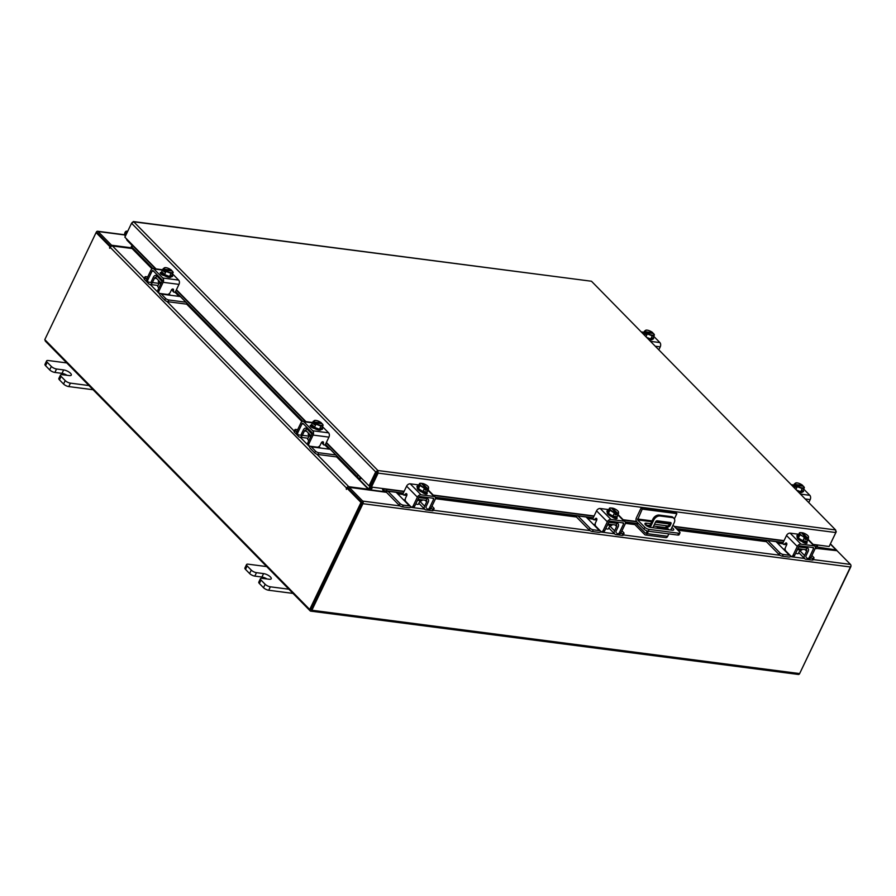 <?xml version="1.0" encoding="UTF-8"?>
<svg xmlns="http://www.w3.org/2000/svg" width="896" height="896" viewBox="0 0 896 896"><rect width="100%" height="100%" fill="white"/><g stroke="black" fill="none" stroke-linecap="round" stroke-linejoin="round"><path stroke-width="1.34" d="M126.291 238.616L126.918 240.061A1.635 1.053 -82.6 0 0 127.165 240.43L132.25 245.605M127.008 232.747L126.974 232.714A1.355 0.874 -82.6 0 0 125.922 235.032M127.557 231.605L127.523 231.56A2.699 1.747 -82.6 0 0 126.773 231.168A2.699 1.747 -82.6 0 0 125.037 232.434A2.699 1.747 -82.6 0 0 125.373 236.174M266.683 566.586L248.136 564.178A4.11 1.422 25.6 0 0 246.546 564.558A4.11 1.422 25.6 0 0 247.15 565.925L251.261 570.114A4.11 1.422 25.6 0 0 256.469 572.667L263.581 573.597A5.398 1.87 -154.4 0 1 269.013 575.792A5.398 1.87 -154.4 0 1 271.23 578.76A5.398 1.87 -154.4 0 1 269.136 579.253L262.024 578.323A4.11 1.422 25.6 0 0 260.434 578.704A4.11 1.422 25.6 0 0 261.027 580.07L265.138 584.259A4.11 1.422 25.6 0 0 270.357 586.813L288.893 589.221M261.027 580.07L259.381 583.509L263.491 587.698L265.138 584.259M270.357 586.813L268.71 590.251L293.003 593.41M247.15 565.925L245.504 569.363L249.603 573.552L251.261 570.114M245.504 569.363A4.11 1.422 -154.4 0 1 244.899 567.997L246.546 564.558M268.71 590.251A4.11 1.422 -154.4 0 1 263.491 587.698M259.381 583.509A4.11 1.422 -154.4 0 1 258.787 582.142L260.434 578.704M256.469 572.667L254.822 576.106L261.934 577.035A5.398 1.87 -154.4 0 1 266.963 578.962M254.822 576.106A4.11 1.422 -154.4 0 1 249.603 573.552M668.595 529.749A1.355 0.918 135.5 0 0 666.669 529.502M635.242 523.354L634.726 524.44L644.661 534.565A2.811 1.814 -82.6 0 0 645.445 534.979A2.811 1.814 -82.6 0 0 647.248 533.658L667.677 536.312L668.83 533.893M670.69 530.029L674.206 522.682A5.398 3.674 135.5 0 0 673.971 518.37A5.398 3.674 135.5 0 0 672.314 517.574L660.061 515.984A5.398 3.674 135.5 0 0 653.778 520.027L650.272 527.363M648.413 531.238L647.248 533.658M635.88 523.443L645.366 533.098A1.075 0.694 97.4 0 0 646.363 532.75L647.214 530.981M649.107 527.027L652.893 519.12A5.398 3.674 -44.5 0 1 659.165 515.077L660.061 515.984M672.314 517.574L671.418 516.667L659.165 515.077M667.677 536.312A2.811 1.814 97.4 0 1 665.874 537.622L645.445 534.979M656.656 526.445L658.627 528.461M652.814 527.699L655.648 521.786A1.344 0.907 -44.5 0 1 657.205 520.789L670.499 522.514A1.344 0.907 -44.5 0 1 670.97 523.779L669.872 526.064L664.709 529.245M667.352 529.592A1.355 0.918 135.5 0 0 667.699 528.864M670.97 523.779L670.085 522.872L668.987 525.157L662.76 528.998M671.418 516.667A5.398 3.674 -44.5 0 1 673.086 517.462L673.971 518.37M669.872 526.064L668.987 525.157M641.122 507.987L636.384 517.866A2.811 1.814 -82.6 0 0 636.698 521.718L643.955 529.122L644.829 527.285L637.571 519.893L642.23 509.118L641.122 507.987L675.763 512.49L676.872 513.621L674.363 518.874M644.829 527.285A3.371 1.165 25.6 0 0 649.118 529.39L678.664 533.221A3.371 1.165 25.6 0 0 679.963 532.918L679.09 534.744A3.371 1.165 -154.4 0 1 677.779 535.046L648.245 531.216A3.371 1.165 -154.4 0 1 643.955 529.122M679.963 532.918A3.371 1.165 25.6 0 0 679.47 531.787L672.997 525.19M642.23 509.118L676.872 513.621M650.686 523.723L646.509 523.186A4.054 1.4 25.6 0 0 644.941 523.555A4.054 1.4 25.6 0 0 646.598 525.773A4.054 1.4 25.6 0 0 650.675 527.43L672.134 530.208A4.054 1.4 25.6 0 0 671.014 529.346M665.123 527.542L653.598 526.053M649.813 525.56L645.635 525.011L646.509 523.186M667.722 525.941L654.483 524.216M672.134 530.208A4.054 1.4 25.6 0 0 673.702 529.838A4.054 1.4 25.6 0 0 671.888 527.52M66.752 362.925L48.205 360.517A4.11 1.422 25.6 0 0 46.614 360.886A4.11 1.422 25.6 0 0 47.219 362.264L51.33 366.442A4.11 1.422 25.6 0 0 56.538 368.995L63.65 369.925A5.398 1.87 -154.4 0 1 69.082 372.12A5.398 1.87 -154.4 0 1 71.299 375.088A5.398 1.87 -154.4 0 1 69.205 375.581L62.093 374.662A4.11 1.422 25.6 0 0 60.502 375.032A4.11 1.422 25.6 0 0 61.096 376.398L65.206 380.587A4.11 1.422 25.6 0 0 70.426 383.141L88.962 385.549M61.096 376.398L59.45 379.848L63.56 384.026L65.206 380.587M70.426 383.141L68.779 386.579L93.072 389.738M47.219 362.264L45.573 365.702L49.672 369.891L51.33 366.442M45.573 365.702A4.11 1.422 -154.4 0 1 44.968 364.325L46.614 360.886M68.779 386.579A4.11 1.422 -154.4 0 1 63.56 384.026M59.45 379.848A4.11 1.422 -154.4 0 1 58.856 378.47L60.502 375.032M56.538 368.995L54.891 372.434L62.003 373.363A5.398 1.87 -154.4 0 1 67.032 375.301M54.891 372.434A4.11 1.422 -154.4 0 1 49.672 369.891M797.552 549.36A4.312 1.49 25.6 0 0 800.24 550.2A4.312 1.49 25.6 0 0 801.909 549.808L802.189 549.214M799.478 553.302A3.998 2.722 -44.5 0 1 799.142 553.022A3.998 2.722 -44.5 0 1 798.806 552.552M776.048 541.643L783.216 548.946L785.064 549.326A1.949 1.322 135.5 0 0 785.154 549.282M767.883 540.579L779.934 552.854A2.598 0.896 25.6 0 0 783.227 554.467L782.398 556.214L788.603 557.021A3.998 2.722 135.5 0 0 791.235 556.293M789.992 555.24A1.949 1.322 -44.5 0 1 789.443 555.274L783.216 548.946M783.227 554.467L789.443 555.274M782.398 556.214A2.598 0.896 -154.4 0 1 779.106 554.602L779.934 552.854M766.942 540.456L766.371 541.632L779.106 554.602M810.566 558.018L812.963 558.331A2.598 0.896 25.6 0 0 813.971 558.096A2.598 0.896 25.6 0 0 813.602 557.234L811.888 555.486M799.736 550.614L804.53 555.486L806.59 551.186L805 549.573M804.53 555.486A3.998 2.722 135.5 0 0 804.698 558.678A3.998 2.722 135.5 0 0 805.93 559.261L812.134 560.067L812.963 558.331M806.165 557.245A1.949 1.322 -44.5 0 1 806.075 555.688L808.136 551.387A3.786 2.576 135.5 0 0 807.979 548.374A3.786 2.576 135.5 0 0 806.814 547.814L805.594 546.582M806.198 549.606A1.725 1.176 -44.5 0 1 806.59 551.186M813.971 558.096L813.142 559.832A2.598 0.896 -154.4 0 1 812.134 560.067M797.888 548.654L806.142 549.73L806.982 547.982L798.717 546.918M807.43 540.422A5.398 1.87 -154.4 0 1 807.386 540.904L806.949 541.822A5.398 1.87 -154.4 0 1 804.843 542.315A5.398 1.87 -154.4 0 1 799.411 540.12A5.398 1.87 -154.4 0 1 797.194 537.152L797.642 536.234A5.398 1.87 -154.4 0 1 798.022 535.875M806.915 541.307A5.398 1.87 -154.4 0 1 805.291 541.397A5.398 1.87 -154.4 0 1 802.962 540.792M802.782 540.725A5.398 1.87 -154.4 0 1 798.47 538.093M798.381 537.992A5.398 1.87 -154.4 0 1 797.642 536.234M795.704 553.213A2.699 0.93 25.6 0 0 797.328 553.706A2.699 0.93 25.6 0 0 798.37 553.459L799.96 550.155M807.005 541.318L808.494 538.194L807.005 541.318L802.883 540.781A5.454 1.882 25.6 0 0 802.883 540.781L804.373 537.656L802.883 540.781L798.381 538.037L798.022 535.83L799.512 532.706L801.17 532.571L805.963 537.454A4.738 1.635 -154.4 0 1 802.491 536.054L799.882 534.912L798.381 538.037M808.506 536.838A4.738 1.635 -154.4 0 1 807.184 537.622L808.494 538.194L808.472 536.637A4.738 1.635 -154.4 0 0 807.912 535.73L808.203 536.066M807.206 537.678L806.333 539.504L805.112 539.336L805.974 537.522L804.373 537.656L802.491 536.054M799.512 532.706L799.882 534.912M802.01 533.434L802.346 532.728A4.738 1.635 -154.4 0 1 805.851 534.139L806.254 534.386A4.738 1.635 -154.4 0 1 807.912 535.73M805.459 538.608L806.333 539.504M807.184 537.622L802.39 532.739M802.088 535.808A4.738 1.635 -154.4 0 1 799.882 533.557M799.848 533.355A4.738 1.635 -154.4 0 1 801.17 532.571M806.658 542.125A3.035 1.053 -154.4 0 1 807.05 543.077A3.035 1.053 -154.4 0 1 805.874 543.357A3.035 1.053 -154.4 0 1 802.077 541.531M786.8 543.614L785.714 544.454L784.168 544.253A1.299 0.84 97.4 0 1 783.182 542.438L786.509 535.494A3.136 2.128 -44.5 0 1 790.149 533.154L800.923 544.13A3.136 2.128 135.5 0 0 797.283 546.47L793.162 555.072L794.718 555.274L798.84 546.672A1.075 0.739 -44.5 0 1 800.094 545.866L813.165 547.557A1.075 0.739 -44.5 0 1 813.546 548.587L809.424 557.178L810.97 557.379L815.091 548.789A3.136 2.128 135.5 0 0 814.957 546.28A3.136 2.128 135.5 0 0 813.994 545.821L800.923 544.13M785.714 544.454A1.299 0.84 97.4 0 1 785.232 544.6L783.686 544.398M806.938 558.051A2.699 1.747 -82.6 0 0 807.688 558.443A2.699 1.747 -82.6 0 0 809.424 557.178M794.718 555.274A2.699 1.747 97.4 0 1 792.982 556.539L791.426 556.338A2.699 1.747 -82.6 0 0 793.162 555.072M798.762 534.274L790.149 533.154M797.384 536.76L797.339 536.704A3.035 1.053 -154.4 0 1 796.891 535.696A3.035 1.053 -154.4 0 1 798.213 535.438M784.168 544.253L785.691 543.066A1.299 0.84 97.4 0 1 786.677 544.88L785.523 547.288A2.699 1.747 -82.6 0 0 785.814 550.984L790.675 555.946A2.699 1.747 -82.6 0 0 791.426 556.338M810.97 557.379A2.699 1.747 97.4 0 1 809.234 558.645L807.688 558.443M804.205 542.203L805.202 543.222M607.589 524.698A4.312 1.49 25.6 0 0 610.288 525.538A4.312 1.49 25.6 0 0 611.957 525.134L612.237 524.552M609.526 528.629A3.998 2.722 -44.5 0 1 609.19 528.36A3.998 2.722 -44.5 0 1 608.854 527.89M586.096 516.97L593.264 524.283L595.112 524.664A1.949 1.322 135.5 0 0 595.19 524.619M577.92 515.917L589.982 528.192A2.598 0.896 25.6 0 0 593.275 529.805L592.446 531.541L598.651 532.347A3.998 2.722 135.5 0 0 601.283 531.63M600.04 530.578A1.949 1.322 -44.5 0 1 599.48 530.611L593.264 524.283M593.275 529.805L599.48 530.611M592.446 531.541A2.598 0.896 -154.4 0 1 589.154 529.939L589.982 528.192M576.979 515.794L576.419 516.97L589.154 529.939M620.614 533.355L623.011 533.669A2.598 0.896 25.6 0 0 624.019 533.434A2.598 0.896 25.6 0 0 623.638 532.571L621.925 530.824M609.784 525.952L614.566 530.824L616.627 526.523L615.048 524.91M614.566 530.824A3.998 2.722 135.5 0 0 614.746 534.016A3.998 2.722 135.5 0 0 615.978 534.598L622.182 535.405L623.011 533.669M616.202 532.582A1.949 1.322 -44.5 0 1 616.123 531.026L618.184 526.725A3.786 2.576 135.5 0 0 618.027 523.701A3.786 2.576 135.5 0 0 616.862 523.152L615.642 521.92M616.246 524.944A1.725 1.176 -44.5 0 1 616.627 526.523M624.019 533.434L623.19 535.17A2.598 0.896 -154.4 0 1 622.182 535.405M607.936 523.992L616.19 525.067L617.019 523.32L608.765 522.256M617.478 515.76A5.398 1.87 -154.4 0 1 617.434 516.242L616.986 517.16A5.398 1.87 -154.4 0 1 614.891 517.653A5.398 1.87 -154.4 0 1 609.459 515.446A5.398 1.87 -154.4 0 1 607.242 512.49L607.678 511.571A5.398 1.87 -154.4 0 1 608.07 511.213M616.963 516.645A5.398 1.87 -154.4 0 1 615.328 516.734A5.398 1.87 -154.4 0 1 613.01 516.13M612.83 516.062A5.398 1.87 -154.4 0 1 608.518 513.43M612.058 508.771L612.394 508.066A4.738 1.635 -154.4 0 1 615.899 509.477L616.302 509.723A4.738 1.635 -154.4 0 1 617.96 511.067A4.738 1.635 -154.4 0 1 618.509 511.974L618.542 513.531L617.243 513.016L616.381 514.83L615.149 514.674L616.022 512.859L614.421 512.994L609.93 510.25L609.56 508.043L608.059 511.168L608.429 513.374A5.398 1.87 -154.4 0 1 607.678 511.571M605.752 528.55A2.699 0.93 25.6 0 0 607.365 529.043A2.699 0.93 25.6 0 0 608.418 528.797L610.008 525.493M617.042 516.656A5.454 1.882 25.6 0 0 617.053 516.656L618.542 513.531L617.053 516.656L612.92 516.118L614.41 512.994L612.92 516.118L608.429 513.374L609.93 510.25M609.56 508.043L611.206 507.909L616 512.792A4.738 1.635 -154.4 0 1 612.539 511.392M618.542 512.176A4.738 1.635 -154.4 0 1 617.232 512.949L617.243 513.016M615.507 513.946L616.381 514.83M617.232 512.949L612.394 508.066M612.136 511.146A4.738 1.635 -154.4 0 1 609.93 508.894M609.896 508.693A4.738 1.635 -154.4 0 1 611.206 507.909M616.706 517.462A3.035 1.053 -154.4 0 1 617.098 518.414A3.035 1.053 -154.4 0 1 615.922 518.694A3.035 1.053 -154.4 0 1 612.125 516.869M596.848 518.952L595.762 519.792L594.205 519.59A1.299 0.84 97.4 0 1 593.23 517.776L435.288 497.28M595.762 519.792A1.299 0.84 97.4 0 1 595.28 519.938L593.723 519.736M616.986 533.389A2.699 1.747 -82.6 0 0 617.736 533.781A2.699 1.747 -82.6 0 0 619.472 532.515L621.018 532.717L625.139 524.115A3.136 2.128 135.5 0 0 625.005 521.618A3.136 2.128 135.5 0 0 624.042 521.158L610.971 519.467A3.136 2.128 135.5 0 0 607.331 521.808L603.21 530.41L604.766 530.611L608.877 522.01A1.075 0.739 -44.5 0 1 610.131 521.203L623.213 522.894A1.075 0.739 -44.5 0 1 623.582 523.914L619.472 532.515M604.766 530.611A2.699 1.747 97.4 0 1 603.019 531.877L601.474 531.675A2.699 1.747 -82.6 0 0 603.21 530.41M608.81 509.611L600.197 508.491L610.971 519.467M607.331 521.808L596.557 510.832L593.23 517.776M596.557 510.832A3.136 2.128 -44.5 0 1 600.197 508.491M607.432 512.098L607.387 512.042A3.035 1.053 -154.4 0 1 606.939 511.034A3.035 1.053 -154.4 0 1 608.25 510.765M594.205 519.59L595.739 518.403A1.299 0.84 97.4 0 1 596.714 520.218L595.571 522.626A2.699 1.747 -82.6 0 0 595.862 526.322L600.723 531.283A2.699 1.747 -82.6 0 0 601.474 531.675M621.018 532.717A2.699 1.747 97.4 0 1 619.282 533.982L617.736 533.781M614.253 517.541L615.25 518.56M652.893 338.016A5.398 1.87 -154.4 0 1 652.837 338.43L652.4 339.349A5.398 1.87 -154.4 0 1 649.074 339.595M652.837 338.43A5.398 1.87 -154.4 0 1 650.81 338.934M650.664 338.923A5.398 1.87 -154.4 0 1 647.427 337.904M650.765 338.957L652.938 337.994L654.427 334.869L652.266 335.832L650.765 338.957L647.08 337.557M652.445 333.357L652.736 332.662A4.738 1.635 -154.4 0 0 649.533 330.803L649.085 330.624A4.738 1.635 -154.4 0 0 646.789 330.109L646.442 330.086M652.266 335.832L647.293 333.939L646.453 332.618L653.565 333.502L654.427 334.869M647.293 333.939L646.061 336.515L647.282 333.939A5.454 1.882 25.6 0 0 647.293 333.939M646.453 332.618L645.579 334.432L644.75 333.581L645.624 331.766L644.482 331.083L643.25 333.659L644.482 331.083L646.654 330.12L645.837 330.21A4.738 1.635 -154.4 0 1 646.789 330.109M653.565 333.502A4.738 1.635 -154.4 0 1 653.61 334.958M644.75 333.581L645.915 333.738M652.736 332.662L645.624 331.766M653.419 335.048A4.738 1.635 -154.4 0 1 650.171 334.622M649.723 334.454A4.738 1.635 -154.4 0 1 646.52 332.595M645.68 331.744A4.738 1.635 -154.4 0 1 645.635 330.288M653.072 337.702A3.035 1.053 -154.4 0 1 653.106 337.736A3.035 1.053 -154.4 0 1 653.554 338.755A3.035 1.053 -154.4 0 1 652.534 339.046M653.744 336.314L659.893 342.574A3.136 2.027 97.4 0 1 660.229 346.864L658.918 349.608M802.838 490.762A5.398 1.87 -154.4 0 1 802.782 491.187L802.346 492.106A5.398 1.87 -154.4 0 1 799.019 492.341M802.782 491.187A5.398 1.87 -154.4 0 1 800.755 491.691M800.61 491.669A5.398 1.87 -154.4 0 1 797.373 490.661M800.71 491.714L802.883 490.75L804.384 487.626L802.211 488.589L800.71 491.714L797.026 490.302M802.402 486.114L802.682 485.408A4.738 1.635 -154.4 0 0 799.478 483.549L799.03 483.381A4.738 1.635 -154.4 0 0 796.734 482.866L796.398 482.843M802.211 488.589L797.238 486.696L796.398 485.363L803.522 486.259L804.384 487.626M797.238 486.696L796.006 489.261L797.227 486.696A5.454 1.882 25.6 0 0 797.238 486.696M796.398 485.363L795.536 487.189L794.696 486.338L795.57 484.523L794.427 483.84L793.195 486.405L794.427 483.84L796.6 482.877L795.782 482.955A4.738 1.635 -154.4 0 1 796.734 482.866M803.522 486.259A4.738 1.635 -154.4 0 1 803.566 487.704M794.696 486.338L795.861 486.483M802.682 485.408L795.57 484.523M803.365 487.794A4.738 1.635 -154.4 0 1 800.117 487.368M799.669 487.2A4.738 1.635 -154.4 0 1 796.466 485.341M795.637 484.49A4.738 1.635 -154.4 0 1 795.581 483.045M803.029 490.459A3.035 1.053 -154.4 0 1 803.062 490.493A3.035 1.053 -154.4 0 1 803.499 491.501A3.035 1.053 -154.4 0 1 802.491 491.803M803.69 489.059L809.838 495.32A3.136 2.027 97.4 0 1 810.174 499.61L808.864 502.365M158.626 280.515L158.346 281.12A4.312 1.49 25.6 0 0 158.973 282.554A4.312 1.49 25.6 0 0 160.81 283.909M169.019 293.832A1.949 1.254 -82.6 0 0 169.042 294.045L170.486 295.266L180.32 296.542M158.043 285.477A3.998 2.587 97.4 0 1 158.01 285.466L149.834 284.413A3.998 2.587 -82.6 0 0 152.41 282.531L159.04 283.394M147.717 276.909L145.97 276.685A2.598 0.896 25.6 0 0 144.962 276.92A2.598 0.896 25.6 0 0 145.342 277.794L144.514 279.53L148.725 283.83A3.998 2.587 -82.6 0 0 149.834 284.413M156.666 278.522L154.47 278.242L152.41 282.531M154.47 278.242A1.725 1.12 97.4 0 1 155.579 277.424A1.725 1.12 97.4 0 1 155.87 277.525M162.019 281.389L156.89 275.946A3.786 2.453 -82.6 0 0 155.837 275.386A3.786 2.453 -82.6 0 0 153.406 277.166L151.346 281.456M145.342 277.794L146.698 279.171M144.514 279.53A2.598 0.896 -154.4 0 1 144.133 278.656L144.962 276.92M170.486 295.266L161.336 294.078L165.558 298.379A2.598 0.896 25.6 0 0 168.851 299.992L185.864 302.21M168.851 299.992L168.022 301.728L186.738 304.17L187.085 303.442M159.522 293.35A3.998 2.587 -82.6 0 0 160.507 295.826L164.718 300.115L165.558 298.379M168.022 301.728A2.598 0.896 -154.4 0 1 164.718 300.115M156.643 275.912L155.814 277.648L161.19 283.125M171.651 275.531A5.398 1.87 -154.4 0 1 171.595 275.946L171.158 276.864A5.398 1.87 -154.4 0 1 167.339 276.965A5.398 1.87 -154.4 0 1 162.198 273.997A5.398 1.87 -154.4 0 1 161.414 272.194L161.851 271.275A5.398 1.87 -154.4 0 1 162.086 271.006M164.494 274.523A5.398 1.87 -154.4 0 1 162.635 273.09A5.398 1.87 -154.4 0 1 161.806 271.779M171.595 275.946A5.398 1.87 -154.4 0 1 169.568 276.45M169.422 276.438A5.398 1.87 -154.4 0 1 164.651 274.624M159.298 282.856L157.707 286.171A2.699 0.93 25.6 0 0 158.099 287.067A2.699 0.93 25.6 0 0 158.973 287.75M164.55 274.579L169.523 276.472L171.696 275.509L173.197 272.384L171.024 273.347L166.051 271.454L164.55 274.579L166.04 271.454L165.211 270.133L164.338 271.947L163.509 271.096L164.382 269.282L163.24 268.598L161.75 271.723L164.55 274.579M161.75 271.723L163.24 268.598L165.413 267.635L164.595 267.725A4.738 1.635 -154.4 0 1 165.547 267.624A4.738 1.635 -154.4 0 1 167.843 268.139L168.291 268.318A4.738 1.635 -154.4 0 1 171.494 270.178L164.438 269.259A4.738 1.635 -154.4 0 1 164.394 267.803M169.523 276.472L171.024 273.347M171.494 270.178L171.214 270.872M168.482 271.97A4.738 1.635 -154.4 0 1 165.278 270.11L172.323 271.018L173.197 272.384M172.178 272.563A4.738 1.635 -154.4 0 1 168.93 272.138M163.509 271.096L164.674 271.253M172.323 271.018A4.738 1.635 -154.4 0 1 172.379 272.474M164.461 275.677A3.035 1.053 -154.4 0 1 160.698 273.806A3.035 1.053 -154.4 0 1 160.25 272.787A3.035 1.053 -154.4 0 1 161.347 272.507M159.13 293.082L158.077 292.006A2.699 1.837 -44.5 0 1 157.965 289.845L159.018 290.92A2.699 1.837 135.5 0 0 159.13 293.082A2.699 1.837 135.5 0 0 159.97 293.474L167.126 294.403A2.699 1.837 135.5 0 0 170.262 292.376L171.416 289.979A1.299 0.885 -44.5 0 1 173.51 289.666L172.85 289.005M159.018 290.92L163.139 282.318A3.136 2.027 -82.6 0 0 162.803 278.029L153.91 268.979A3.136 2.027 -82.6 0 0 153.048 268.52A3.136 2.027 -82.6 0 0 151.032 269.987L146.91 278.589L147.974 279.664L152.085 271.062A1.075 0.694 97.4 0 1 153.082 270.715L161.963 279.765A1.075 0.694 97.4 0 1 162.086 281.243L157.965 289.845M162.803 278.029L178.651 280.09A3.136 2.027 97.4 0 1 178.987 284.379L175.661 291.323A1.299 0.885 -44.5 0 1 173.757 292.096L172.704 291.021A1.299 0.885 -44.5 0 1 172.514 290.55L172.469 289.05M147.974 279.664A2.699 1.837 135.5 0 0 148.086 281.814A2.699 1.837 135.5 0 0 148.915 282.218L152.342 282.654M178.651 280.09L172.502 273.829M171.909 275.061A3.035 1.053 -154.4 0 1 172.603 276.304A3.035 1.053 -154.4 0 1 171.427 276.584L171.293 276.573M173.757 292.096A1.299 0.885 -44.5 0 1 173.578 291.626L173.51 289.666M148.086 281.814L147.034 280.739A2.699 1.837 -44.5 0 1 146.91 278.589M161.336 274.344L162.781 274.534M308.582 433.272L308.291 433.866A4.312 1.49 25.6 0 0 308.918 435.31A4.312 1.49 25.6 0 0 310.755 436.666M318.976 446.578A1.949 1.254 -82.6 0 0 318.987 446.802L320.432 448.022L330.266 449.299M307.989 438.222A3.998 2.587 97.4 0 1 307.955 438.222L299.779 437.158A3.998 2.587 -82.6 0 0 302.355 435.288L308.986 436.15M297.662 429.666L295.915 429.442A2.598 0.896 25.6 0 0 294.907 429.677A2.598 0.896 25.6 0 0 295.288 430.539L294.459 432.275L298.682 436.576A3.998 2.587 -82.6 0 0 299.779 437.158M306.622 431.278L304.416 430.987L302.355 435.288M304.416 430.987A1.725 1.12 97.4 0 1 305.525 430.181A1.725 1.12 97.4 0 1 305.816 430.282M311.965 434.134L306.835 428.691A3.786 2.453 -82.6 0 0 305.794 428.142A3.786 2.453 -82.6 0 0 303.363 429.912L301.302 434.213M295.288 430.539L296.654 431.928M294.459 432.275A2.598 0.896 -154.4 0 1 294.078 431.413L294.907 429.677M320.432 448.022L311.282 446.835L315.504 451.136A2.598 0.896 25.6 0 0 318.797 452.749L335.821 454.955M318.797 452.749L317.968 454.485L336.694 456.915L337.03 456.198M309.478 446.096A3.998 2.587 -82.6 0 0 310.453 448.571L314.675 452.872L315.504 451.136M317.968 454.485A2.598 0.896 -154.4 0 1 314.675 452.872M306.589 428.658L305.76 430.394L311.136 435.87M321.597 428.277A5.398 1.87 -154.4 0 1 321.541 428.702L321.104 429.621A5.398 1.87 -154.4 0 1 317.296 429.71A5.398 1.87 -154.4 0 1 312.144 426.754A5.398 1.87 -154.4 0 1 311.36 424.95L311.797 424.032A5.398 1.87 -154.4 0 1 312.043 423.752M314.44 427.269A5.398 1.87 -154.4 0 1 312.581 425.835A5.398 1.87 -154.4 0 1 311.752 424.536M321.541 428.702A5.398 1.87 -154.4 0 1 319.514 429.206M319.379 429.184A5.398 1.87 -154.4 0 1 314.597 427.37M309.243 435.613L307.664 438.917A2.699 0.93 25.6 0 0 308.056 439.824A2.699 0.93 25.6 0 0 308.918 440.496M314.496 427.325A5.454 1.882 25.6 0 0 314.496 427.336L319.469 429.229L321.642 428.266L323.142 425.141L320.97 426.104L315.997 424.211L314.496 427.336L315.997 424.211L315.157 422.878L314.294 424.704L313.454 423.853L314.328 422.038L313.186 421.355L311.696 424.48L314.496 427.325M311.696 424.469A5.454 1.882 25.6 0 0 311.696 424.48L313.186 421.355L315.358 420.392L314.541 420.47A4.738 1.635 -154.4 0 1 315.493 420.381A4.738 1.635 -154.4 0 1 317.789 420.896L318.237 421.064A4.738 1.635 -154.4 0 1 321.44 422.923L314.395 422.005A4.738 1.635 -154.4 0 1 314.35 420.56M319.469 429.229L320.97 426.104M321.44 422.923L321.16 423.629M318.427 424.715A4.738 1.635 -154.4 0 1 315.224 422.856L322.28 423.774L323.142 425.141M322.123 425.309A4.738 1.635 -154.4 0 1 318.875 424.883M313.454 423.853L314.63 423.998M322.28 423.774A4.738 1.635 -154.4 0 1 322.325 425.219M314.406 428.434A3.035 1.053 -154.4 0 1 310.643 426.552A3.035 1.053 -154.4 0 1 310.195 425.544A3.035 1.053 -154.4 0 1 311.293 425.253M309.086 445.827L308.034 444.752A2.699 1.837 -44.5 0 1 307.91 442.59L308.974 443.666A2.699 1.837 135.5 0 0 309.086 445.827A2.699 1.837 135.5 0 0 309.915 446.219L317.072 447.149A2.699 1.837 135.5 0 0 320.208 445.133L321.362 442.725A1.299 0.885 -44.5 0 1 323.456 442.422L322.806 441.75M308.974 443.666L313.085 435.075A3.136 2.027 -82.6 0 0 312.749 430.774L303.867 421.725A3.136 2.027 -82.6 0 0 302.994 421.277A3.136 2.027 -82.6 0 0 300.978 422.744L296.867 431.334L297.92 432.41L302.042 423.819A1.075 0.694 97.4 0 1 303.027 423.461L311.92 432.522A1.075 0.694 97.4 0 1 312.032 434L307.91 442.59M312.749 430.774L328.597 432.835A3.136 2.027 97.4 0 1 328.944 437.125L325.618 444.069A1.299 0.885 -44.5 0 1 323.702 444.853L322.65 443.778A1.299 0.885 -44.5 0 1 322.47 443.307L322.414 441.806M297.92 432.41A2.699 1.837 135.5 0 0 298.032 434.571A2.699 1.837 135.5 0 0 298.861 434.963L302.288 435.411M328.597 432.835L322.448 426.574M321.866 427.806A3.035 1.053 -154.4 0 1 322.56 429.061A3.035 1.053 -154.4 0 1 321.373 429.341L321.25 429.318M323.702 444.853A1.299 0.885 -44.5 0 1 323.523 444.382L323.456 442.422M298.032 434.571L296.979 433.496A2.699 1.837 -44.5 0 1 296.867 431.334M311.293 427.101L312.738 427.291M404.141 491.31L371.448 487.066L378.123 473.122L377.25 471.89L370.227 486.024L369.006 485.867L326.39 442.456M836.069 531.698L835.632 529.95L835.822 532.549L829.136 546.493L813.131 544.41M377.25 471.89L377.899 470.523L375.682 471.923L376.902 472.08M835.822 532.549L378.123 473.122L377.899 470.523L835.632 529.95L591.483 281.243L835.632 529.95M377.294 472.27L370.619 486.214L371.448 487.066M836.282 531.731L829.528 545.664M156.027 268.901L124.88 237.182L131.566 223.238L133.762 221.816L133.235 221.536L591.483 281.243L133.762 221.816L132.104 222.499M131.566 223.238L375.682 471.923L369.006 485.867M382.648 488.522A1.893 1.232 -82.6 0 0 383.6 490.683A1.893 1.232 -82.6 0 0 383.634 490.683L383.79 489.082L386.826 489.362L386.669 490.963L383.667 490.683L403.222 493.226L383.6 490.683M815.203 546.605L816.816 546.93A1.893 1.232 97.4 0 1 816.782 546.93A1.893 1.232 97.4 0 1 816.715 546.918M783.182 542.45L676.323 528.573M638.613 523.678L625.251 521.942M427.034 508.726A2.699 1.747 -82.6 0 0 427.773 509.118A2.699 1.747 -82.6 0 0 429.509 507.853L431.066 508.054L435.187 499.453A3.136 2.128 135.5 0 0 435.053 496.955A3.136 2.128 135.5 0 0 434.09 496.496L421.019 494.794A3.136 2.128 135.5 0 0 417.379 497.146L406.605 486.17L403.278 493.114L386.669 490.963M816.581 546.784L816.738 545.182L813.456 544.757M783.91 540.915L674.486 526.714M636.787 521.808L623.504 520.094M593.958 516.253L433.552 495.421M404.006 491.59L386.826 489.362M816.738 545.182L817.488 545.317L817.342 546.918M133.213 245.672L131.622 246.938M360.259 477.546L359.094 478.677L357.011 476.448L358.187 475.339L360.674 477.389M359.094 478.677A1.893 1.288 135.5 0 0 359.106 478.688A1.893 1.288 135.5 0 0 361.458 478.184M357.011 476.448L325.472 444.315M302.837 421.266L175.526 291.558M152.891 268.509L131.779 246.994M131.275 246.523L132.451 245.414L155.467 268.834M358.187 475.339L326.234 442.781M305.424 421.59L176.277 290.035M815.786 546.795L815.416 547.568M370.048 490.067A1.893 1.232 -82.6 0 1 370.306 489.115L371.336 486.954M386.624 491.971L371.134 489.955L372.456 487.2M45.035 339.853A1.893 1.232 -82.6 0 0 45.506 341.286L310.139 610.859A1.893 1.232 -82.6 0 0 310.666 611.128L798.426 674.464A1.893 1.232 97.4 0 0 799.646 673.579L850.696 567.022L362.936 503.686A1.893 1.232 -82.6 0 0 362.723 501.099L349.261 487.368L386.501 492.341M850.696 567.022A1.893 1.232 97.4 0 0 850.494 564.424L837.021 550.704L815.696 548.318M815.36 548.016L816.491 548.666L815.875 547.96M349.261 487.368L348.6 488.734L362.074 502.466M124.712 234.763L97.574 231.246A1.893 1.232 -82.6 0 1 98.101 231.515L111.574 245.235L132.563 247.968M97.373 232.848L110.891 246.579L97.306 232.736L96.085 232.579L44.8 339.606L309.714 609.482L360.998 502.454L347.099 488.298L348.32 488.454L362.219 502.611L360.998 502.454M111.574 245.235L110.958 246.523M362.107 502.846L310.867 609.526M362.936 503.686L311.875 610.243A1.893 1.232 -82.6 0 1 310.666 611.128M96.141 232.59L96.354 232.131A1.893 1.232 -82.6 0 1 97.574 231.246M152.342 268.621L132.586 247.923M370.149 486.024L368.704 489.026L336.851 456.579M371.112 486.718L369.925 489.182A1.893 1.288 135.5 0 1 369.331 489.978M110.656 246.826L109.973 246.736L109.682 248.27L110.275 247.397A1.893 1.288 -44.5 0 1 112.47 245.974L132.082 248.517L151.984 268.8M336.638 456.915L368.379 489.238L348.779 486.696A1.893 1.288 135.5 0 0 346.573 488.107L346.405 489.406L347.099 488.298M348.88 488.163L347.738 488.376M109.973 246.736L96.085 232.579M309.714 609.482L310.934 609.638L362.219 502.611M836.942 550.693A1.893 1.288 135.5 0 0 836.696 550.245A1.893 1.288 135.5 0 0 836.114 549.965L816.536 546.896M850.965 565.858L799.859 673.12M417.637 500.035A4.312 1.49 25.6 0 0 420.325 500.864A4.312 1.49 25.6 0 0 422.005 500.472L422.285 499.89M419.574 503.966A3.998 2.722 -44.5 0 1 419.238 503.698A3.998 2.722 -44.5 0 1 418.902 503.227M396.144 492.307L403.312 499.61L405.16 500.002A1.949 1.322 135.5 0 0 405.238 499.946M387.968 491.254L400.03 503.53A2.598 0.896 25.6 0 0 403.323 505.142L402.494 506.878L408.699 507.685A3.998 2.722 135.5 0 0 411.331 506.968M410.088 505.915A1.949 1.322 -44.5 0 1 409.528 505.949L403.312 499.61M403.323 505.142L409.528 505.949M402.494 506.878A2.598 0.896 -154.4 0 1 399.19 505.266L400.03 503.53M387.027 491.131L386.467 492.307L399.19 505.266M430.662 508.693L433.059 509.006A2.598 0.896 25.6 0 0 434.067 508.771A2.598 0.896 25.6 0 0 433.686 507.898L431.973 506.162M419.832 501.278L424.614 506.162L426.675 501.861L425.096 500.248M424.614 506.162A3.998 2.722 135.5 0 0 424.782 509.354A3.998 2.722 135.5 0 0 426.014 509.936L432.23 510.742L433.059 509.006M426.25 507.92A1.949 1.322 -44.5 0 1 426.171 506.363L428.232 502.062A3.786 2.576 135.5 0 0 428.064 499.038A3.786 2.576 135.5 0 0 426.899 498.49L425.69 497.258M426.294 500.282A1.725 1.176 -44.5 0 1 426.675 501.861M434.067 508.771L433.238 510.507A2.598 0.896 -154.4 0 1 432.23 510.742M417.973 499.33L426.238 500.394L427.067 498.658L418.813 497.582M427.526 491.098A5.398 1.87 -154.4 0 1 427.47 491.579L427.034 492.498A5.398 1.87 -154.4 0 1 424.939 492.99A5.398 1.87 -154.4 0 1 419.507 490.784A5.398 1.87 -154.4 0 1 417.29 487.827L417.726 486.909A5.398 1.87 -154.4 0 1 418.118 486.55L418.477 488.712L422.968 491.456L427.09 491.994A5.454 1.882 25.6 0 0 427.09 491.982L428.59 488.869L427.291 488.354L426.429 490.168L425.197 490.011L426.07 488.197L424.469 488.331L422.968 491.456L424.458 488.331L419.966 485.587L418.477 488.712M427.011 491.982A5.398 1.87 -154.4 0 1 425.376 492.072A5.398 1.87 -154.4 0 1 423.058 491.467M422.878 491.4A5.398 1.87 -154.4 0 1 418.566 488.768M418.466 488.667A5.398 1.87 -154.4 0 1 417.726 486.909M415.789 503.888A2.699 0.93 25.6 0 0 417.413 504.381A2.699 0.93 25.6 0 0 418.466 504.134L420.045 500.83M427.09 491.994L428.557 487.312A4.738 1.635 -154.4 0 0 428.008 486.405L428.299 486.73M418.107 486.506L419.608 483.381L419.966 485.587M419.608 483.381L421.254 483.246L426.048 488.13A4.738 1.635 -154.4 0 1 422.587 486.73M422.094 484.109L422.486 483.403A4.738 1.635 -154.4 0 1 425.947 484.814L426.35 485.061A4.738 1.635 -154.4 0 1 428.008 486.405M428.59 487.502A4.738 1.635 -154.4 0 1 427.28 488.286L427.291 488.354M425.544 489.283L426.429 490.168M427.28 488.286L422.486 483.403M422.184 486.483A4.738 1.635 -154.4 0 1 419.978 484.232M419.944 484.03A4.738 1.635 -154.4 0 1 421.254 483.246M426.754 492.8A3.035 1.053 -154.4 0 1 427.146 493.752A3.035 1.053 -154.4 0 1 425.958 494.032A3.035 1.053 -154.4 0 1 422.162 492.206M406.896 494.29L405.81 495.13L404.253 494.928A1.299 0.84 97.4 0 1 403.278 493.114M405.81 495.13A1.299 0.84 97.4 0 1 405.328 495.275L403.771 495.074M417.379 497.146L413.258 505.747L414.803 505.949L418.925 497.347A1.075 0.739 -44.5 0 1 420.179 496.541L433.25 498.232A1.075 0.739 -44.5 0 1 433.63 499.251L429.509 507.853M414.803 505.949A2.699 1.747 97.4 0 1 413.067 507.214L411.522 507.013A2.699 1.747 -82.6 0 0 413.258 505.747M418.858 484.938L410.245 483.829L421.019 494.794M406.605 486.17A3.136 2.128 -44.5 0 1 410.245 483.829M417.48 487.424L417.424 487.379A3.035 1.053 -154.4 0 1 416.987 486.36A3.035 1.053 -154.4 0 1 418.298 486.102M404.253 494.928L405.787 493.741A1.299 0.84 97.4 0 1 406.762 495.555L405.608 497.952A2.699 1.747 -82.6 0 0 405.91 501.659L410.771 506.61A2.699 1.747 -82.6 0 0 411.522 507.013M431.066 508.054A2.699 1.747 97.4 0 1 429.33 509.32L427.773 509.118M424.29 492.878L425.286 493.898M263.581 573.597L261.934 577.035M653.778 520.027L652.893 519.12M645.366 533.098L645.994 533.187M677.779 535.046L678.664 533.221M649.118 529.39L648.245 531.216M637.504 518.997L652.042 520.89M655.906 521.394L669.917 523.208M669.525 524.037L655.446 522.211M651.65 521.718L637.571 519.893M63.65 369.925L62.003 373.363M813.546 548.587L812.448 547.467M813.994 545.821L807.845 539.56M785.691 543.066L786.598 543.189M797.283 546.47L786.509 535.494M806.546 542.192L805.986 543.368M623.582 523.914L622.496 522.805M624.042 521.158L617.893 514.898M595.739 518.403L596.646 518.526M616.594 517.53L616.022 518.706M643.765 332.573L641.962 332.349M650.843 341.398L659.893 342.574M660.229 346.864L655.626 346.27M793.71 485.33L791.907 485.094M800.8 494.144L809.838 495.32M810.174 499.61L805.571 499.016M158.413 276.136L156.89 275.946M161.358 272.664L160.776 273.885M153.619 271.264L152.085 271.062M162.523 270.088L153.91 268.979M172.514 290.55L173.578 291.626M178.987 284.379L163.139 282.318M308.358 428.893L306.835 428.691M311.304 425.41L310.722 426.63M303.565 424.01L302.042 423.819M312.469 422.845L303.867 421.725M322.47 443.307L323.523 444.382M328.944 437.125L313.085 435.075M133.762 221.816L377.899 470.523M784.045 540.635L674.15 526.366M636.496 521.483L623.168 519.747M594.093 515.973L433.216 495.085M305.973 421.658L176.434 289.699M783.126 542.55L676.446 528.707L783.126 542.562M638.747 523.813L625.307 522.066L638.747 523.813M593.174 517.888L435.355 497.403L593.174 517.899M359.083 478.654L325.427 444.371L359.106 478.688M175.482 291.626L302.747 421.266L175.482 291.614M783.014 543.435L777.056 542.662M766.528 541.296L677.454 529.738M664.328 528.035L657.317 527.117M634.838 524.205L625.453 522.984M593.051 518.773L587.104 518M576.576 516.634L435.501 498.322M403.099 494.11L397.152 493.338M850.494 564.424L813.254 559.586M804.507 558.454L790.597 556.651M779.968 555.274L623.302 534.923M614.555 533.792L600.634 531.989M590.005 530.6L433.35 510.261M424.558 509.118L410.682 507.315M400.053 505.938L362.723 501.099M397.578 493.774L403.189 494.502M406.123 494.883L406.93 494.984M435.445 498.691L576.453 517.003M587.53 518.437L593.141 519.165M596.075 519.546L596.882 519.658M625.397 523.354L634.872 524.586M657.742 527.554L663.824 528.349M677.891 530.174L766.405 541.666M777.493 543.099L783.093 543.827M786.027 544.208L786.834 544.32M98.101 231.515L124.746 234.976M799.646 673.579L311.875 610.243M329.627 449.221L325.147 444.662M302.288 421.366L186.906 303.834M179.67 296.464L175.202 291.906M174.888 292.13L179.066 296.386M186.693 304.158L301.941 421.557M324.834 444.875L329.011 449.131M112.47 245.974L144.267 278.365M150.214 284.413L159.611 294M166.936 301.448L294.224 431.122M300.205 437.214L309.568 446.746M316.882 454.205L348.779 486.696M346.573 488.107L110.275 247.397M346.83 488.869L346.248 488.79M110.107 247.733L109.536 247.654M836.114 549.965L830.357 544.107M433.63 499.251L432.544 498.142M434.09 496.496L427.941 490.235M405.787 493.741L406.694 493.864M426.642 492.867L426.07 494.043M127.714 231.291L126.773 231.168M807.979 548.374L806.31 546.672M799.142 553.022L804.698 558.678M801.349 547.254L801.898 546.101M808.013 539.202L814.957 546.28M618.027 523.701L616.358 522.01M609.19 528.36L614.746 534.016M611.397 522.592L611.946 521.438M618.061 514.539L625.005 521.618M641.581 331.946L643.922 332.259M791.526 484.702L793.867 485.005M157.942 275.666L155.837 275.386M160.664 280L161.168 278.947M153.048 268.52L162.68 269.774M307.888 428.411L305.794 428.142M310.61 432.757L311.114 431.704M302.994 421.277L312.626 422.52M836.696 550.245L830.458 543.883M428.064 499.038L426.406 497.347M419.238 503.698L424.782 509.354M421.434 497.93L421.994 496.776M428.109 489.877L435.053 496.955"/></g></svg>
